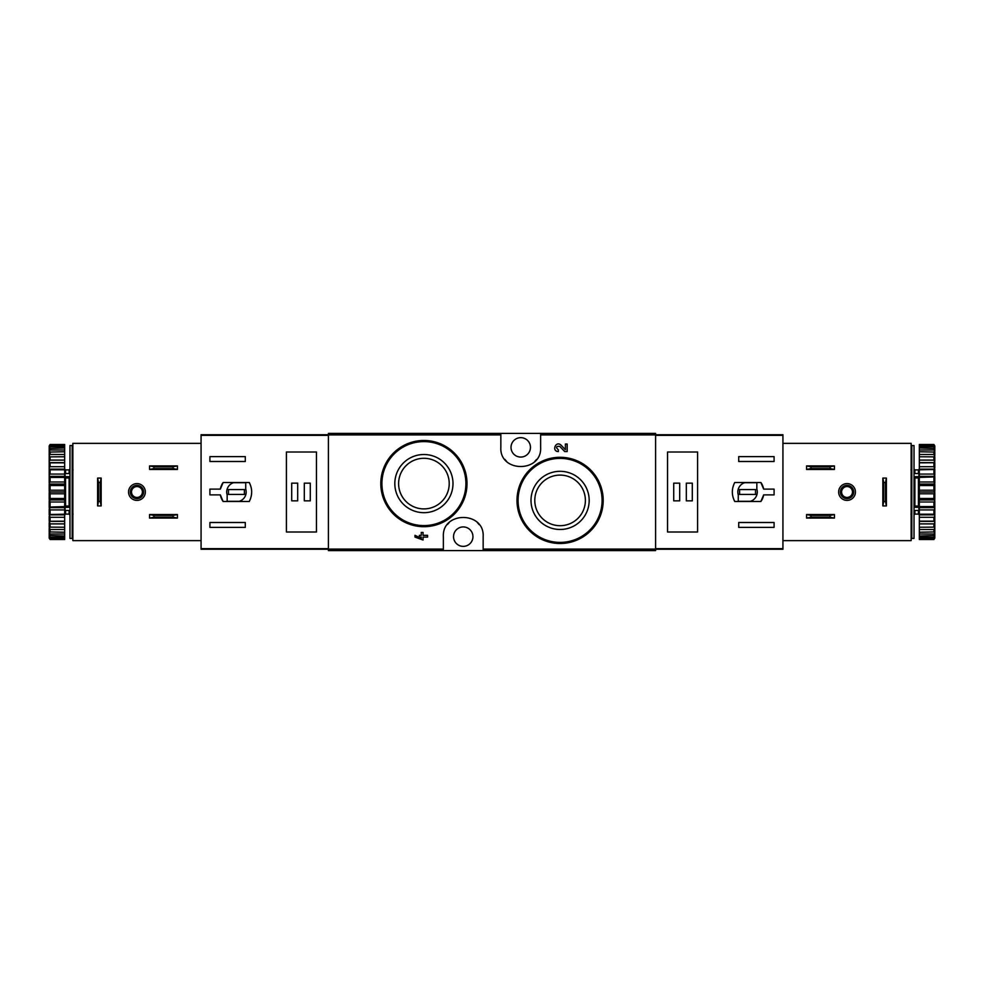 <?xml version="1.0" encoding="UTF-8"?>
<svg xmlns="http://www.w3.org/2000/svg" width="984" height="984" viewBox="0 0 984 984"><rect width="100%" height="100%" fill="white"/><g stroke="black" fill="none" stroke-linecap="round" stroke-linejoin="round"><path stroke-width="1.48" d="M483.156 550.585L655.59 550.585L655.59 433.415L328.41 433.415L328.41 550.585L483.156 550.585L483.156 536.661C484.657 511.114 441.914 511.065 443.366 536.661L443.366 550.585M590.646 469.995L576.686 460.61M567.165 451.57L564.73 451.57L559.798 446.392L564.73 451.57L567.165 451.57L567.165 444.005L565.394 444.005L565.394 449.713L561.077 445.174C555.948 440.217 551.212 451.324 558.346 451.57L558.346 449.799C555.554 447.277 556.046 446.146 559.798 446.392M421.275 538.236L414.977 535.333L414.977 537.092L423.046 539.995L423.046 537.092L427.585 537.092L427.585 535.333L423.046 535.333L423.046 532.43L421.275 532.43L421.275 535.333L419.393 535.333L419.393 537.092L421.275 537.092L421.275 538.236L414.977 535.333M454.374 453.095L440.488 443.809M500.844 433.415L500.844 447.339C499.343 472.886 542.086 472.935 540.634 447.339L540.634 433.415M560.093 471.311A29.089 29.089 0 0 1 585.283 514.939A29.089 29.089 0 0 1 534.902 514.939A29.089 29.089 0 0 1 560.093 471.311M560.093 457.289A43.111 43.111 0 0 1 597.423 521.951A43.111 43.111 0 0 1 522.762 521.951A43.111 43.111 0 0 1 560.093 457.289A43.111 43.111 0 0 1 597.423 521.951A43.111 43.111 0 0 1 522.762 521.951A43.111 43.111 0 0 1 560.093 457.289M560.093 475.1A25.301 25.301 0 0 1 581.999 513.045A25.301 25.301 0 0 1 538.174 513.045A25.301 25.301 0 0 1 560.093 475.1M423.907 454.51A29.089 29.089 0 0 1 449.098 498.138A29.089 29.089 0 0 1 398.717 498.138A29.089 29.089 0 0 1 423.907 454.51M423.907 440.488A43.111 43.111 0 0 1 461.238 505.149A43.111 43.111 0 0 1 386.577 505.149A43.111 43.111 0 0 1 423.907 440.488A43.111 43.111 0 0 1 461.238 505.149A43.111 43.111 0 0 1 386.577 505.149A43.111 43.111 0 0 1 423.907 440.488M423.907 458.298A25.301 25.301 0 0 1 445.826 496.256A25.301 25.301 0 0 1 402.001 496.256A25.301 25.301 0 0 1 423.907 458.298M479.11 524.62A19.901 19.901 0 0 0 477.437 522.688M449.11 522.676A19.901 19.901 0 0 0 447.523 524.484M463.267 546.378A9.729 9.729 0 0 0 465.038 527.092A9.729 9.729 0 0 0 453.575 535.763A9.729 9.729 0 0 0 463.267 546.378M504.89 459.38A19.901 19.901 0 0 0 506.563 461.312M534.89 461.324A19.901 19.901 0 0 0 536.477 459.516M520.733 457.068A9.729 9.729 0 0 0 530.093 444.694A9.729 9.729 0 0 0 511.053 448.237A9.729 9.729 0 0 0 520.733 457.068M220.342 489.122L209.912 489.122L209.912 494.878L220.342 494.878L223.134 501.508L249.247 501.508C252.47 495.173 252.47 488.827 249.247 482.492L223.134 482.492L220.342 489.122A16.359 16.359 0 0 1 223.134 482.492M328.41 434.743L201.068 434.743L201.068 549.256L328.41 549.256M201.068 435.346L328.41 435.346L328.41 548.654L201.068 548.654M209.912 461.496L209.912 456.625L245.287 456.625L245.287 461.496L209.912 461.496M245.287 527.375L209.912 527.375L209.912 522.504L245.287 522.504L245.287 527.375M286.405 452L286.405 532L316.467 532L316.467 452L286.405 452M220.342 494.878A16.359 16.359 0 0 0 223.134 501.508M245.729 482.713L233.54 482.713A9.729 9.729 0 0 0 227.156 494.903L227.156 501.286L239.346 501.286A9.729 9.729 0 0 0 245.729 489.097L245.729 482.713M244.401 489.565L228.485 489.565L228.485 494.435L244.401 494.435L244.401 489.565M310.28 483.156L304.314 483.156L304.314 500.844L310.28 500.844L310.28 483.156M297.685 483.156L291.707 483.156L291.707 500.844L297.685 500.844L297.685 483.156M149.568 514.546L177.415 514.546L173.073 515.432L173.073 517.203L177.415 518.088L149.568 518.088L153.91 517.203L153.91 515.432L149.568 514.546L149.568 518.088M173.073 517.203L153.91 517.203M173.073 515.432L153.91 515.432M177.415 514.546L177.415 518.088M149.568 465.912L177.415 465.912L173.073 466.797L173.073 468.568L177.415 469.454L149.568 469.454L153.91 468.568L153.91 466.797L149.568 465.912L149.568 469.454M173.073 468.568L153.91 468.568M173.073 466.797L153.91 466.797M177.415 465.912L177.415 469.454M201.068 443.366L72.853 443.366L72.853 540.634L201.068 540.634M128.56 492A8.401 8.401 0 0 1 141.167 484.731A8.401 8.401 0 0 1 141.167 499.269A8.401 8.401 0 0 1 128.56 492M101.155 505.924L101.155 478.076L100.27 482.418L100.27 501.434L101.155 505.924L97.613 505.924L98.498 501.434L100.27 501.434M100.27 482.418L98.498 482.418L97.613 478.076L97.613 505.924M98.498 482.418L98.498 501.434M101.155 478.076L97.613 478.076M130.331 492A6.63 6.63 0 0 1 140.281 486.256A6.63 6.63 0 0 1 140.281 497.744A6.63 6.63 0 0 1 130.331 492M131.524 492A5.437 5.437 0 0 1 139.679 487.289A5.437 5.437 0 0 1 139.679 496.711A5.437 5.437 0 0 1 131.524 492M72.189 445.58L72.189 538.42L69.975 538.42L69.975 445.58L72.189 445.58M69.975 477.375L69.101 478.015L69.101 505.985L69.975 506.625M69.975 510.45L65.116 510.45L65.116 506.071L69.101 505.985M69.975 476.687L65.116 476.687L65.116 477.929L69.101 478.015M49.2 445.912L50.086 444.51L64.673 444.51L50.086 444.916L49.2 445.912L64.673 445.531L64.673 446.761L50.086 446.761L49.2 447.868L49.2 448.495L64.673 447.978L64.673 449.983L50.086 449.983L49.2 451.152L49.2 452.074L64.673 451.754L64.673 454.473L50.086 454.473L49.2 455.678L49.2 456.871L64.673 456.761L64.673 460.106L50.086 460.106L49.2 461.324L49.2 462.726L50.086 462.837L64.673 462.837L64.673 466.711L50.086 466.711L49.2 467.88L49.2 469.479L50.086 469.798L64.673 469.798L64.673 474.079L50.086 474.079L49.2 475.186L49.2 476.908L50.086 477.424L64.673 477.424L64.673 482L50.086 482L49.2 482.996L50.086 485.506L64.673 485.506L64.673 490.216L50.086 490.216L49.2 491.077L50.086 493.784L64.673 493.784L64.673 498.494L50.086 498.494L49.2 499.196L50.086 502L64.673 502L64.673 506.576L49.2 507.092L50.086 509.921L64.673 509.921L64.673 514.202L49.2 514.521L50.086 517.289L64.673 517.289L64.673 521.163L49.2 521.274L50.086 523.894L64.673 523.894L64.673 527.24L49.2 527.129L50.086 529.527L64.673 529.527L64.673 532.246L49.2 531.926L50.086 534.017L64.673 534.017L64.673 536.022L49.2 535.505L49.2 536.132L50.086 537.239L64.673 537.239L64.673 538.469L49.2 538.088L50.086 539.084L64.673 539.49L50.086 539.49L49.2 538.088M50.086 445.531L50.086 446.761M50.086 447.978L50.086 449.983M50.086 451.754L50.086 454.473M50.086 456.761L50.086 460.106M50.086 462.837L50.086 466.711M50.086 469.798L50.086 474.079M50.086 477.424L50.086 482M50.086 485.506L50.086 490.216M50.086 493.784L50.086 498.494M50.086 502L50.086 506.576M50.086 509.921L50.086 514.202M50.086 517.289L50.086 521.163M50.086 523.894L50.086 527.24M50.086 529.527L50.086 532.246M50.086 534.017L50.086 536.022M50.086 537.239L50.086 538.469M49.2 446.232L49.2 447.868M49.2 448.495L49.2 451.152M49.2 452.074L49.2 455.678M49.2 456.871L49.2 461.324M49.2 462.726L49.2 467.88M49.2 469.479L49.2 475.186M49.2 476.908L49.2 482.996M49.2 484.804L49.2 491.077M49.2 492.923L49.2 499.196M49.2 501.004L49.2 507.092M49.2 508.814L49.2 514.521M49.2 516.12L49.2 521.274M49.2 522.676L49.2 527.129M49.2 528.322L49.2 531.926M49.2 532.848L49.2 535.505M49.2 536.132L49.2 537.768M73.074 514.103L72.189 514.989M65.559 510.45L65.559 514.103L64.673 514.989M64.673 445.531L64.673 444.916M64.673 447.978L64.673 446.761M64.673 451.754L64.673 449.983M64.673 456.761L64.673 454.473M64.673 462.837L64.673 460.106M64.673 469.798L64.673 466.711M64.673 477.424L64.673 474.079M64.673 485.506L64.673 482M64.673 493.784L64.673 490.216M64.673 502L64.673 498.494M64.673 509.921L64.673 506.576M64.673 517.289L64.673 514.202M64.673 523.894L64.673 521.163M64.673 529.527L64.673 527.24M64.673 534.017L64.673 532.246M64.673 537.239L64.673 536.022M64.673 539.084L64.673 538.469M49.2 521.385L64.673 521.385M49.2 514.853L64.673 514.853M49.2 507.633L64.673 507.633M49.2 499.933L64.673 499.933M49.2 492L64.673 492M49.2 484.067L64.673 484.067M49.2 476.367L64.673 476.367M49.2 469.147L64.673 469.147M49.2 462.615L64.673 462.615M65.116 476.687L65.116 473.55L69.975 473.55M69.975 507.313L65.116 507.313M72.853 509.22L72.189 509.577M72.189 505.899L72.853 506.256M72.189 506.748L72.853 507.092M763.658 494.878L774.088 494.878L774.088 489.122L763.658 489.122L760.866 482.492L734.753 482.492C731.53 488.827 731.53 495.173 734.753 501.508L760.866 501.508L763.658 494.878A16.359 16.359 0 0 1 760.866 501.508M655.59 549.256L782.932 549.256L782.932 434.743L655.59 434.743M782.932 548.654L655.59 548.654L655.59 435.346L782.932 435.346M774.088 522.504L774.088 527.375L738.713 527.375L738.713 522.504L774.088 522.504M738.713 456.625L774.088 456.625L774.088 461.496L738.713 461.496L738.713 456.625M697.594 532L697.594 452L667.533 452L667.533 532L697.594 532M763.658 489.122A16.359 16.359 0 0 0 760.866 482.492M738.271 501.286L750.46 501.286A9.729 9.729 0 0 0 756.844 489.097L756.844 482.713L744.654 482.713A9.729 9.729 0 0 0 738.271 494.903L738.271 501.286M739.599 494.435L755.515 494.435L755.515 489.565L739.599 489.565L739.599 494.435M673.72 500.844L679.686 500.844L679.686 483.156L673.72 483.156L673.72 500.844M686.315 500.844L692.293 500.844L692.293 483.156L686.315 483.156L686.315 500.844M834.432 469.454L806.585 469.454L810.927 468.568L810.927 466.797L806.585 465.912L834.432 465.912L830.09 466.797L830.09 468.568L834.432 469.454L834.432 465.912M810.927 466.797L830.09 466.797M810.927 468.568L830.09 468.568M806.585 469.454L806.585 465.912M834.432 518.088L806.585 518.088L810.927 517.203L810.927 515.432L806.585 514.546L834.432 514.546L830.09 515.432L830.09 517.203L834.432 518.088L834.432 514.546M810.927 515.432L830.09 515.432M810.927 517.203L830.09 517.203M806.585 518.088L806.585 514.546M782.932 540.634L911.147 540.634L911.147 443.366L782.932 443.366M855.44 492A8.401 8.401 0 0 1 842.833 499.269A8.401 8.401 0 0 1 842.833 484.731A8.401 8.401 0 0 1 855.44 492M882.845 478.076L882.845 505.924L883.73 501.582L883.73 482.566L882.845 478.076L886.387 478.076L885.502 482.566L883.73 482.566M883.73 501.582L885.502 501.582L886.387 505.924L886.387 478.076M885.502 501.582L885.502 482.566M882.845 505.924L886.387 505.924M853.669 492A6.63 6.63 0 0 1 843.719 497.744A6.63 6.63 0 0 1 843.719 486.256A6.63 6.63 0 0 1 853.669 492M852.476 492A5.437 5.437 0 0 1 844.321 496.711A5.437 5.437 0 0 1 844.321 487.289A5.437 5.437 0 0 1 852.476 492M911.811 538.42L911.811 445.58L914.025 445.58L914.025 538.42L911.811 538.42M914.025 506.625L914.899 505.985L914.899 478.015L914.025 477.375M914.025 473.55L918.884 473.55L918.884 477.929L914.899 478.015M914.025 507.313L918.884 507.313L918.884 506.071L914.899 505.985M934.8 538.088L933.914 539.49L919.327 539.49L933.914 539.084L934.8 538.088L919.327 538.469L919.327 537.239L933.914 537.239L934.8 536.132L934.8 535.505L919.327 536.022L919.327 534.017L933.914 534.017L934.8 532.848L934.8 531.926L919.327 532.246L919.327 529.527L933.914 529.527L934.8 528.322L934.8 527.129L919.327 527.24L919.327 523.894L933.914 523.894L934.8 522.676L934.8 521.274L933.914 521.163L919.327 521.163L919.327 517.289L933.914 517.289L934.8 516.12L934.8 514.521L933.914 514.202L919.327 514.202L919.327 509.921L933.914 509.921L934.8 508.814L934.8 507.092L933.914 506.576L919.327 506.576L919.327 502L933.914 502L934.8 501.004L933.914 498.494L919.327 498.494L919.327 493.784L933.914 493.784L934.8 492.923L933.914 490.216L919.327 490.216L919.327 485.506L933.914 485.506L934.8 484.804L933.914 482L919.327 482L919.327 477.424L934.8 476.908L933.914 474.079L919.327 474.079L919.327 469.798L934.8 469.479L933.914 466.711L919.327 466.711L919.327 462.837L934.8 462.726L933.914 460.106L919.327 460.106L919.327 456.761L934.8 456.871L933.914 454.473L919.327 454.473L919.327 451.754L934.8 452.074L933.914 449.983L919.327 449.983L919.327 447.978L934.8 448.495L934.8 447.868L933.914 446.761L919.327 446.761L919.327 445.531L934.8 445.912L933.914 444.916L919.327 444.51L933.914 444.51L934.8 445.912M933.914 538.469L933.914 537.239M933.914 536.022L933.914 534.017M933.914 532.246L933.914 529.527M933.914 527.24L933.914 523.894M933.914 521.163L933.914 517.289M933.914 514.202L933.914 509.921M933.914 506.576L933.914 502M933.914 498.494L933.914 493.784M933.914 490.216L933.914 485.506M933.914 482L933.914 477.424M933.914 474.079L933.914 469.798M933.914 466.711L933.914 462.837M933.914 460.106L933.914 456.761M933.914 454.473L933.914 451.754M933.914 449.983L933.914 447.978M933.914 446.761L933.914 445.531M934.8 537.768L934.8 536.132M934.8 535.505L934.8 532.848M934.8 531.926L934.8 528.322M934.8 527.129L934.8 522.676M934.8 521.274L934.8 516.12M934.8 514.521L934.8 508.814M934.8 507.092L934.8 501.004M934.8 499.196L934.8 492.923M934.8 491.077L934.8 484.804M934.8 482.996L934.8 476.908M934.8 475.186L934.8 469.479M934.8 467.88L934.8 462.726M934.8 461.324L934.8 456.871M934.8 455.678L934.8 452.074M934.8 451.152L934.8 448.495M934.8 447.868L934.8 446.232M910.926 469.897L911.811 469.011M918.441 473.55L918.441 469.897L919.327 469.011M919.327 538.469L919.327 539.084M919.327 536.022L919.327 537.239M919.327 532.246L919.327 534.017M919.327 527.24L919.327 529.527M919.327 521.163L919.327 523.894M919.327 514.202L919.327 517.289M919.327 506.576L919.327 509.921M919.327 498.494L919.327 502M919.327 490.216L919.327 493.784M919.327 482L919.327 485.506M919.327 474.079L919.327 477.424M919.327 466.711L919.327 469.798M919.327 460.106L919.327 462.837M919.327 454.473L919.327 456.761M919.327 449.983L919.327 451.754M919.327 446.761L919.327 447.978M919.327 444.916L919.327 445.531M934.8 462.615L919.327 462.615M934.8 469.147L919.327 469.147M934.8 476.367L919.327 476.367M934.8 484.067L919.327 484.067M934.8 492L919.327 492M934.8 499.933L919.327 499.933M934.8 507.633L919.327 507.633M934.8 514.853L919.327 514.853M934.8 521.385L919.327 521.385M918.884 507.313L918.884 510.45L914.025 510.45M914.025 476.687L918.884 476.687M911.147 474.78L911.811 474.423M911.811 478.101L911.147 477.744M911.811 477.252L911.147 476.908M500.844 434.903L328.41 434.903M443.366 549.097L328.41 549.097M655.59 549.097L483.156 549.097M655.59 434.903L540.634 434.903M560.093 458.396A42.005 42.005 0 0 1 596.464 521.397A42.005 42.005 0 0 1 523.709 521.397A42.005 42.005 0 0 1 560.093 458.396M423.907 441.595A42.005 42.005 0 0 1 460.291 504.595A42.005 42.005 0 0 1 387.536 504.595A42.005 42.005 0 0 1 423.907 441.595M69.101 510.45L69.101 514.103L69.975 514.989M65.559 473.55L65.559 469.897L69.101 469.897L69.101 473.55M65.559 478.015L65.559 505.985M914.899 473.55L914.899 469.897L914.025 469.011M918.441 510.45L918.441 514.103L914.899 514.103L914.899 510.45M918.441 505.985L918.441 478.015M69.101 469.897L69.975 469.011M65.559 514.103L69.101 514.103M73.074 469.897L72.189 469.011M65.559 469.897L64.673 469.011M914.899 514.103L914.025 514.989M918.441 469.897L914.899 469.897M910.926 514.103L911.811 514.989M918.441 514.103L919.327 514.989"/></g></svg>
